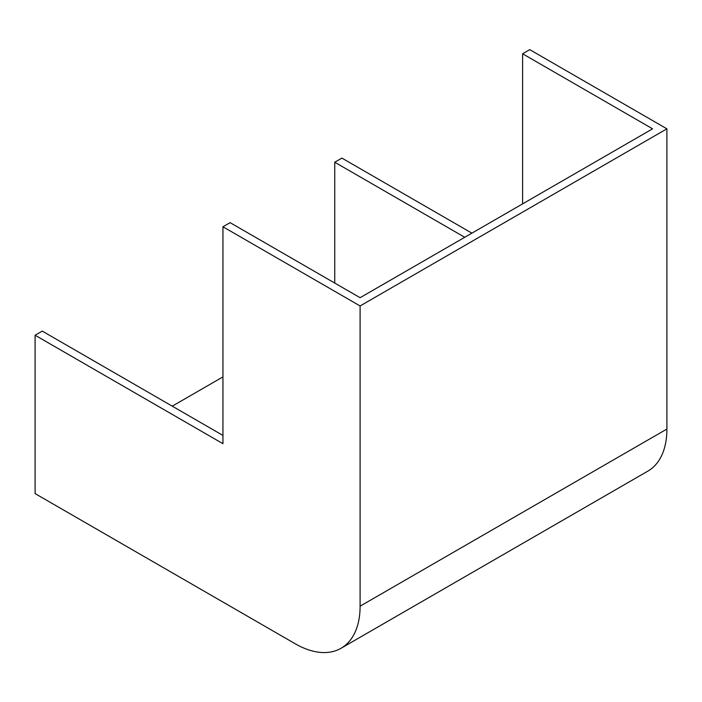 <?xml version="1.0" encoding="UTF-8"?>
<svg xmlns="http://www.w3.org/2000/svg" width="702" height="702" viewBox="0 0 702 702"><rect width="100%" height="100%" fill="white"/><g stroke="black" fill="none" stroke-linecap="round" stroke-linejoin="round"><path stroke-width="1.05" d="M464.75 237.285L334.749 162.232L334.749 283.064M334.749 162.232L341.9 158.099L471.893 233.152M222.946 226.772L222.946 443.682L35.1 335.231L35.1 493.603L295.103 643.708A91.927 53.071 -120 0 0 341.058 648.262A91.927 53.071 -120 0 0 360.1 606.177L360.1 305.958L222.946 226.772L230.098 222.648L360.1 297.701L652.597 128.826L522.604 53.773L529.747 49.64L666.9 128.826L360.1 305.958M35.1 335.231L42.252 331.098L222.946 435.433M172.253 406.16L222.946 376.886M522.604 53.773L522.604 203.878M341.058 648.262L647.858 471.13A91.927 53.071 -120 0 0 666.9 429.054L666.9 128.826M360.1 606.177L666.9 429.054"/></g></svg>

